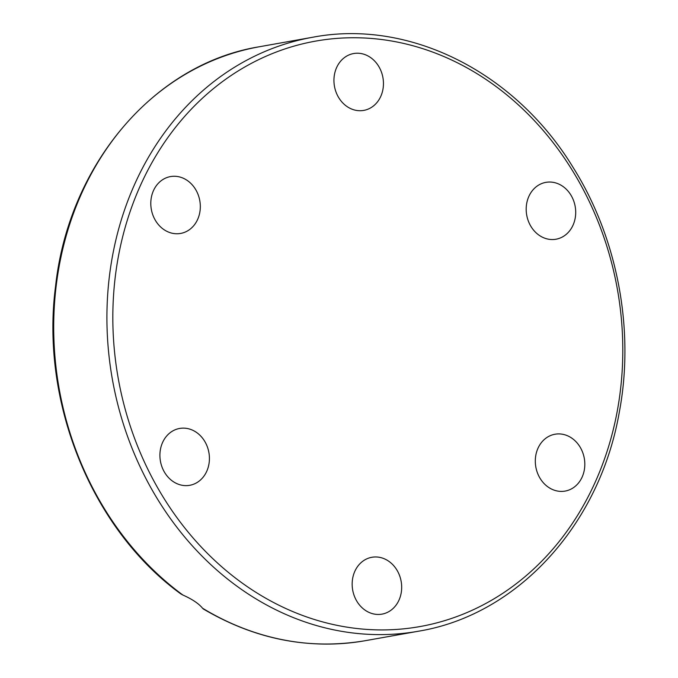 <?xml version="1.0" encoding="UTF-8"?>
<svg xmlns="http://www.w3.org/2000/svg" width="678" height="678" viewBox="0 0 678 678"><rect width="100%" height="100%" fill="white"/><g stroke="black" fill="none" stroke-linecap="round" stroke-linejoin="round"><path stroke-width="1.02" d="M182.857 595.021A301.651 257.199 -100.1 0 1 56.977 279.794A301.651 257.199 -100.1 0 1 259.462 46.74C154.296 63.749 68.749 164.542 55.562 286.26C40.239 402.351 91.844 529.315 180.704 593.826L182.857 595.021C192.213 599.191 198.764 603.581 202.51 608.183L203.231 608.929C255.208 639.532 309.244 650.117 365.323 640.685A301.651 257.199 -100.1 0 1 202.51 608.183M352.179 585.326A28.874 24.62 -100.1 0 1 371.858 557.282A28.874 24.62 -100.1 0 1 401.156 581.385A28.874 24.62 -100.1 0 1 381.985 614.132A28.874 24.62 -100.1 0 1 352.179 585.326M548.595 487.363A28.874 24.62 -100.1 0 1 535.535 457.15A28.874 24.62 -100.1 0 1 554.994 434.234A28.874 24.62 -100.1 0 1 584.292 458.336A28.874 24.62 -100.1 0 1 565.13 491.084A28.874 24.62 -100.1 0 1 548.595 487.363M564.215 235.876A28.874 24.62 -100.1 0 1 556.019 239.215A28.874 24.62 -100.1 0 1 526.713 215.112A28.874 24.62 -100.1 0 1 545.875 182.365A28.874 24.62 -100.1 0 1 573.885 201.451A28.874 24.62 -100.1 0 1 564.215 235.876M383.434 82.352A28.874 24.62 -100.1 0 1 363.764 110.395A28.874 24.62 -100.1 0 1 334.457 86.284A28.874 24.62 -100.1 0 1 353.636 53.545A28.874 24.62 -100.1 0 1 383.434 82.352M171.398 431.793A28.874 24.62 -100.1 0 1 179.602 428.454A28.874 24.62 -100.1 0 1 208.9 452.557A28.874 24.62 -100.1 0 1 189.747 485.304A28.874 24.62 -100.1 0 1 161.728 466.218A28.874 24.62 -100.1 0 1 171.398 431.793M187.026 180.306A28.874 24.62 -100.1 0 1 200.086 210.527A28.874 24.62 -100.1 0 1 180.628 233.435A28.874 24.62 -100.1 0 1 151.321 209.333A28.874 24.62 -100.1 0 1 170.492 176.585A28.874 24.62 -100.1 0 1 187.026 180.306M245.775 592.36A301.651 257.199 79.9 0 0 418.521 631.201C517.492 614.963 599.784 524.933 619.319 412.071C634.896 329.618 617.522 237.936 572.918 167.135C514.788 71.792 408.944 18.806 312.66 37.256A301.651 257.199 79.9 0 0 109.361 276.616A301.651 257.199 79.9 0 0 245.775 592.36M249.699 588.275A297.345 253.53 -100.1 0 1 231.156 75.478A297.345 253.53 -100.1 0 1 622.574 337.754A297.345 253.53 -100.1 0 1 249.699 588.275M312.66 37.256L259.462 46.74M418.521 631.201L365.323 640.685"/></g></svg>
